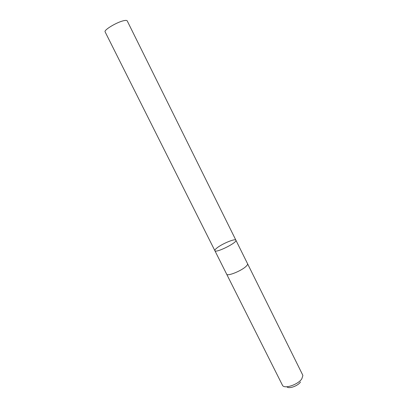 <?xml version="1.0" encoding="UTF-8"?>
<svg xmlns="http://www.w3.org/2000/svg" width="408" height="408" viewBox="0 0 408 408"><rect width="100%" height="100%" fill="white"/><g stroke="black" fill="none" stroke-linecap="round" stroke-linejoin="round"><path stroke-width="0.61" d="M214.868 250.67C215.541 253.506 237.747 242.434 235.89 240.19C235.37 238.211 221.768 243.887 216.735 248.135C215.281 249.319 214.659 250.165 214.868 250.67C215.541 253.506 237.747 242.434 235.89 240.19L127.204 20.864C126.913 20.339 125.868 20.262 124.063 20.63C117.3 21.864 103.52 30.085 105.116 31.875L226.619 274.1M247.529 263.675L247.564 263.736C247.814 264.313 247.299 265.195 246.014 266.393C241.312 270.973 227.215 276.588 226.654 274.166L282.642 385.616C285.08 389.033 298.223 384.438 301.818 378.838L302.874 375.528L302.685 374.967L247.564 263.736C247.819 264.313 247.304 265.195 246.019 266.393C241.312 270.973 227.21 276.593 226.649 274.166M300.497 381.995C297.942 385.978 288.67 389.217 286.885 386.784M247.559 263.741L235.89 240.19"/></g></svg>
